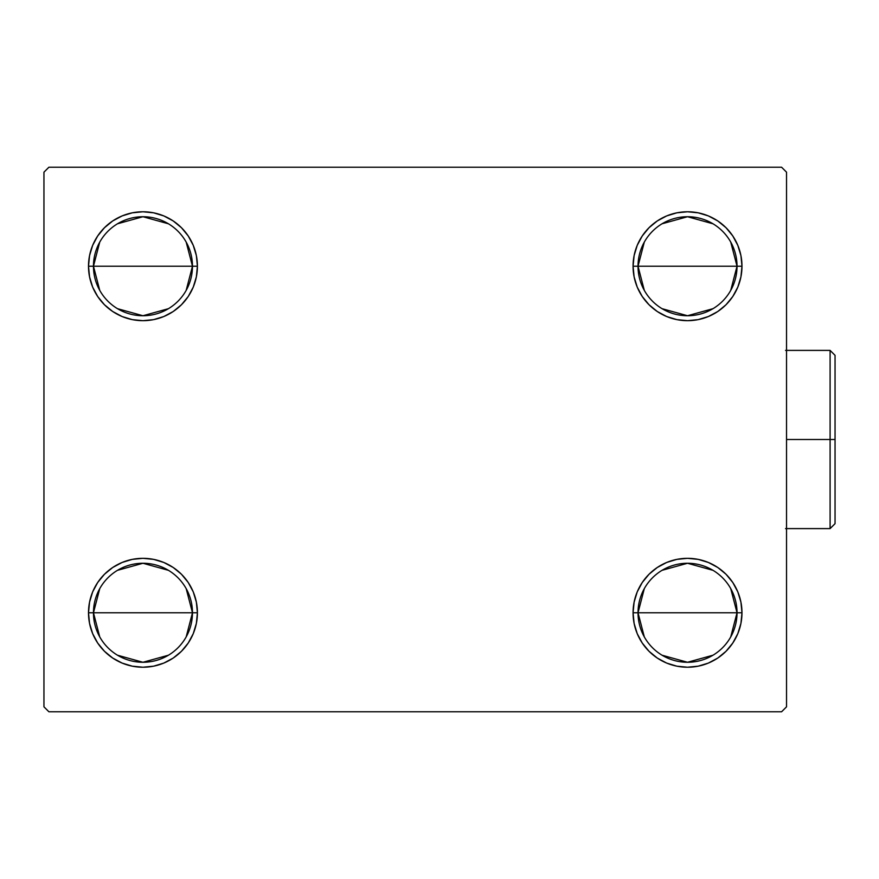 <?xml version="1.0" encoding="UTF-8"?>
<svg xmlns="http://www.w3.org/2000/svg" width="879" height="879" viewBox="0 0 879 879"><rect width="100%" height="100%" fill="white"/><g stroke="black" fill="none" stroke-linecap="round" stroke-linejoin="round"><path stroke-width="1.32" d="M644.307 636.923L638.022 612.773A49.51 49.51 0 0 0 687.521 662.272A49.51 49.51 0 0 0 737.031 612.773L741.975 612.773A54.454 54.454 0 0 1 687.521 667.227A54.454 54.454 0 0 1 633.067 612.773L737.031 612.773A49.51 49.51 0 0 1 687.521 662.272A49.51 49.51 0 0 1 638.022 612.773L644.307 588.622M730.735 588.622L737.031 612.773L730.735 636.923M713.012 655.207L687.521 662.272L662.03 655.207M644.307 290.378L638.022 266.227A49.51 49.51 0 0 0 687.521 315.737A49.51 49.51 0 0 0 737.031 266.227L741.975 266.227A54.454 54.454 0 0 1 687.521 320.681A54.454 54.454 0 0 1 633.067 266.227L737.031 266.227A49.51 49.51 0 0 1 687.521 315.737A49.51 49.51 0 0 1 638.022 266.227L644.307 242.077M730.735 242.077L737.031 266.227L730.735 290.378M713.012 308.672L687.521 315.737L662.03 308.672M99.745 290.378L93.46 266.227A49.51 49.51 0 0 0 142.958 315.737A49.51 49.51 0 0 0 192.468 266.227L197.412 266.227A54.454 54.454 0 0 1 142.958 320.681A54.454 54.454 0 0 1 88.504 266.227L192.468 266.227A49.51 49.51 0 0 1 142.958 315.737A49.51 49.51 0 0 1 93.46 266.227L99.745 242.077M186.172 242.077L192.468 266.227L186.172 290.378M168.449 308.672L142.958 315.737L117.467 308.672M99.745 636.923L93.46 612.773A49.51 49.51 0 0 0 142.958 662.272A49.51 49.51 0 0 0 192.468 612.773L197.412 612.773A54.454 54.454 0 0 1 142.958 667.227A54.454 54.454 0 0 1 88.504 612.773L192.468 612.773A49.51 49.51 0 0 1 142.958 662.272A49.51 49.51 0 0 1 93.46 612.773L99.745 588.622M186.172 588.622L192.468 612.773L186.172 636.923M168.449 655.207L142.958 662.272L117.467 655.207M781.585 167.219L48.905 167.219L43.95 172.174L43.95 706.826L48.905 711.781L781.585 711.781L786.529 706.826L786.529 172.174L781.585 167.219L48.905 167.219L43.95 172.174L43.95 706.826L48.905 711.781L781.585 711.781L786.529 706.826L786.529 172.174L781.585 167.219M740.931 602.148L741.975 612.773L737.031 612.773A49.51 49.51 0 0 0 687.521 563.263A49.51 49.51 0 0 0 638.022 612.773A49.51 49.51 0 0 1 687.521 563.263A49.51 49.51 0 0 1 737.031 612.773L633.067 612.773L634.111 602.148L637.209 591.93L642.241 582.513L649.021 574.262L657.272 567.493L666.689 562.461L676.896 559.363L687.521 558.319L698.146 559.363L708.364 562.461L717.78 567.493L726.032 574.262L732.8 582.513L737.833 591.93L740.931 602.148L741.975 612.773L740.931 623.398L737.833 633.605L732.8 643.021L726.032 651.273L717.78 658.052L708.364 663.085L698.146 666.183L687.521 667.227L676.896 666.183L666.689 663.085L657.272 658.052L649.021 651.273L642.241 643.021L637.209 633.605L634.111 623.398L633.067 612.773A54.454 54.454 0 0 1 687.521 558.319A54.454 54.454 0 0 1 741.975 612.773L740.931 623.398M740.931 255.602L741.975 266.227L737.031 266.227A49.51 49.51 0 0 0 687.521 216.728A49.51 49.51 0 0 0 638.022 266.227A49.51 49.51 0 0 1 687.521 216.728A49.51 49.51 0 0 1 737.031 266.227L633.067 266.227L634.111 255.602L637.209 245.395L642.241 235.979L649.021 227.727L657.272 220.948L666.689 215.915L676.896 212.817L687.521 211.773L698.146 212.817L708.364 215.915L717.78 220.948L726.032 227.727L732.8 235.979L737.833 245.395L740.931 255.602L741.975 266.227L740.931 276.852L737.833 287.07L732.8 296.487L726.032 304.738L717.78 311.507L708.364 316.539L698.146 319.637L687.521 320.681L676.896 319.637L666.689 316.539L657.272 311.507L649.021 304.738L642.241 296.487L637.209 287.07L634.111 276.852L633.067 266.227A54.454 54.454 0 0 1 687.521 211.773A54.454 54.454 0 0 1 741.975 266.227L740.931 276.852M89.548 276.852L88.504 266.227L89.548 255.602L92.647 245.395L97.679 235.979L104.458 227.727L112.71 220.948L122.126 215.915L132.333 212.817L142.958 211.773L153.583 212.817L163.802 215.915L173.218 220.948L181.47 227.727L188.238 235.979L193.27 245.395L196.369 255.602L197.412 266.227L196.369 276.852L193.27 287.07L188.238 296.487L181.47 304.738L173.218 311.507L163.802 316.539L153.583 319.637L142.958 320.681L132.333 319.637L122.126 316.539L112.71 311.507L104.458 304.738L97.679 296.487L92.647 287.07L89.548 276.852L88.504 266.227L89.548 255.602M89.548 623.398L88.504 612.773L89.548 602.148L92.647 591.93L97.679 582.513L104.458 574.262L112.71 567.493L122.126 562.461L132.333 559.363L142.958 558.319L153.583 559.363L163.802 562.461L173.218 567.493L181.47 574.262L188.238 582.513L193.27 591.93L196.369 602.148L197.412 612.773L196.369 623.398L193.27 633.605L188.238 643.021L181.47 651.273L173.218 658.052L163.802 663.085L153.583 666.183L142.958 667.227L132.333 666.183L122.126 663.085L112.71 658.052L104.458 651.273L97.679 643.021L92.647 633.605L89.548 623.398L88.504 612.773L89.548 602.148M196.369 276.852L193.27 287.07L188.238 296.487L181.47 304.738L173.218 311.507M163.802 316.539L153.583 319.637M112.71 311.507L104.458 304.738M181.47 227.727L188.238 235.979M737.833 287.07L732.8 296.487M726.032 304.738L717.78 311.507M676.896 319.637L666.689 316.539M657.272 311.507L649.021 304.738L642.241 296.487M642.241 235.979L649.021 227.727M666.689 215.915L676.896 212.817M717.78 220.948L726.032 227.727M649.021 651.273L642.241 643.021M634.111 602.148L637.209 591.93L642.241 582.513L649.021 574.262L657.272 567.493M666.689 562.461L676.896 559.363M717.78 567.493L726.032 574.262M188.238 643.021L181.47 651.273M163.802 663.085L153.583 666.183M112.71 658.052L104.458 651.273M92.647 591.93L97.679 582.513M104.458 574.262L112.71 567.493M153.583 559.363L163.802 562.461M173.218 567.493L181.47 574.262L188.238 582.513M142.958 612.773L93.46 612.773A49.51 49.51 0 0 1 142.958 563.263A49.51 49.51 0 0 1 192.468 612.773L142.958 612.773M117.467 570.328L142.958 563.263L168.449 570.328M93.46 612.773L88.504 612.773A54.454 54.454 0 0 1 142.958 558.319A54.454 54.454 0 0 1 197.412 612.773L192.468 612.773A49.51 49.51 0 0 0 142.958 563.263A49.51 49.51 0 0 0 93.46 612.773M142.958 266.227L93.46 266.227A49.51 49.51 0 0 1 142.958 216.728A49.51 49.51 0 0 1 192.468 266.227L142.958 266.227M117.467 223.793L142.958 216.728L168.449 223.793M93.46 266.227L88.504 266.227A54.454 54.454 0 0 1 142.958 211.773A54.454 54.454 0 0 1 197.412 266.227L192.468 266.227A49.51 49.51 0 0 0 142.958 216.728A49.51 49.51 0 0 0 93.46 266.227M662.03 223.793L687.521 216.728L713.012 223.793M662.03 570.328L687.521 563.263L713.012 570.328M830.095 439.5L830.095 528.609L830.095 439.5L786.529 439.5L830.095 439.5L830.095 350.391L830.095 439.5L835.05 439.5L830.095 439.5M835.05 523.664L835.05 439.5L835.05 523.664L830.095 528.609L785.54 528.609M835.05 355.336L835.05 439.5L835.05 355.336L830.095 350.391L785.54 350.391"/></g></svg>
